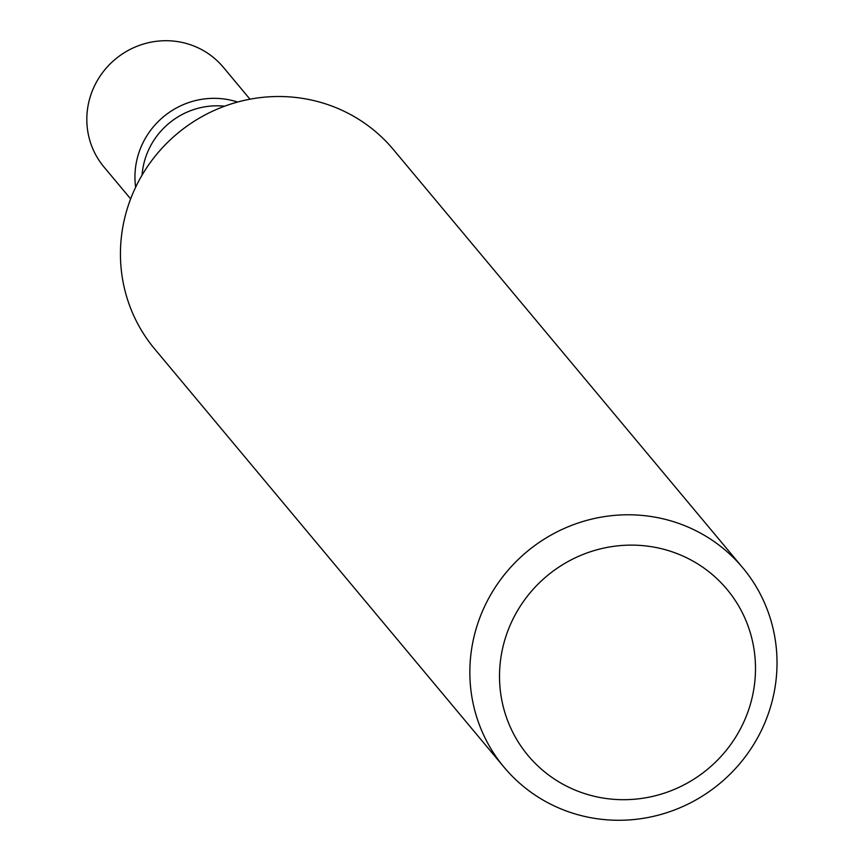 <?xml version="1.0" encoding="UTF-8"?>
<svg xmlns="http://www.w3.org/2000/svg" width="863" height="863" viewBox="0 0 863 863"><rect width="100%" height="100%" fill="white"/><g stroke="black" fill="none" stroke-linecap="round" stroke-linejoin="round"><path stroke-width="1.29" d="M683.615 556.355A129.601 125.642 -39.9 0 1 699.084 775.708A129.601 125.642 -39.9 0 1 499.828 685.168A129.601 125.642 -39.9 0 1 683.615 556.355M690.756 528.264A155.523 150.766 -39.9 0 1 742.795 567.822A155.523 150.766 -39.9 0 1 720.098 783.237A155.523 150.766 -39.9 0 1 504.078 767.239A155.523 150.766 -39.9 0 1 503.237 576.139A155.523 150.766 -39.9 0 1 690.756 528.264M142.05 175.178A73.873 71.618 -39.9 0 1 224.607 106.203M135.642 187.228A77.735 75.361 -39.9 0 1 237.616 102.05A77.735 75.361 140.1 0 0 135.642 187.228M504.078 767.239L154.671 348.965A155.523 150.766 -39.9 0 1 153.819 157.875A155.523 150.766 -39.9 0 1 341.349 109.989A155.523 150.766 -39.9 0 1 393.377 149.547L742.795 567.822M130.647 198.889L103.948 166.958A77.756 75.383 -39.9 0 1 103.506 71.402A77.756 75.383 -39.9 0 1 197.271 47.454A77.756 75.383 -39.9 0 1 223.312 67.249L249.979 99.202"/></g></svg>
